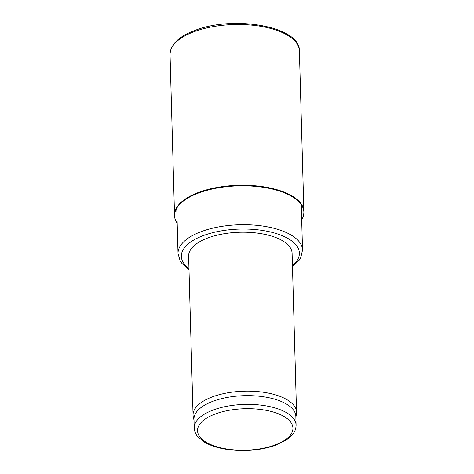 <?xml version="1.0" encoding="UTF-8"?>
<svg xmlns="http://www.w3.org/2000/svg" width="474" height="474" viewBox="0 0 474 474"><rect width="100%" height="100%" fill="white"/><g stroke="black" fill="none" stroke-linecap="round" stroke-linejoin="round"><path stroke-width="0.71" d="M296.528 412.232L292.091 253.294A51.755 22.503 178.4 0 0 239.726 232.242A51.755 22.503 178.4 0 0 188.616 256.185L193.054 415.123A51.755 22.503 -1.6 0 1 244.163 391.18A51.755 22.503 -1.6 0 1 296.528 412.232A51.755 22.503 -1.6 0 1 296.392 414.152L295.859 417.327M194.222 427.963L193.979 419.229A50.949 22.154 -1.6 0 1 244.288 395.666A50.949 22.154 -1.6 0 1 295.835 416.385L296.078 425.119C295.96 430.268 293.708 433.04 293.086 433.888L287.001 439.594L275.133 445.447C259.029 450.75 241.989 451.906 224.006 448.914C216.002 447.426 209.366 445.092 204.093 441.91L197.699 436.554C197.03 435.742 194.624 433.1 194.222 427.963A50.949 22.154 -1.6 0 1 244.531 404.399A50.949 22.154 -1.6 0 1 296.078 425.119M194.002 420.171L193.297 417.031A51.755 22.503 -1.6 0 1 193.054 415.123M177.181 223.337L175.824 220.943A64.677 28.12 -1.6 0 1 198.274 193.125A64.677 28.12 -1.6 0 1 200.034 192.48A64.677 28.12 -1.6 0 1 272.84 189.179A64.677 28.12 -1.6 0 1 302.892 217.394L301.671 219.859M303.881 212.139A64.695 28.132 178.4 0 0 303.881 212.115A64.695 28.132 178.4 0 0 267.567 187.994A64.695 28.132 178.4 0 0 200.022 192.426A64.695 28.132 178.4 0 0 199.981 192.444A64.695 28.132 178.4 0 0 174.539 215.729A64.695 28.132 178.4 0 0 174.539 215.753M301.707 219.806A64.695 28.132 178.4 0 0 303.881 212.162A64.695 28.132 178.4 0 0 267.567 188.036A64.695 28.132 178.4 0 0 200.022 192.474A64.695 28.132 178.4 0 0 174.539 215.777A64.695 28.132 178.4 0 0 177.14 223.284M303.615 215.101L303.964 211.742A64.79 28.167 178.4 0 0 267.697 187.508A64.79 28.167 178.4 0 0 199.951 191.929A64.79 28.167 178.4 0 0 174.438 215.362L174.977 218.692M176.755 208.11L178.023 253.566A62.272 27.077 -1.6 0 1 239.512 224.759A62.272 27.077 -1.6 0 1 302.519 250.088L301.245 204.632M188.96 268.527A59.037 25.667 -1.6 0 1 239.637 229.078A59.037 25.667 -1.6 0 1 292.434 265.636M274.132 445.305A47.714 20.743 -1.6 0 1 197.919 433.159A47.714 20.743 -1.6 0 1 263.645 409.892A47.714 20.743 -1.6 0 1 274.132 445.305M170.036 54.474C170.557 44.183 179.225 36.018 196.046 29.986C234.879 15.251 300.421 26.639 299.378 50.86A64.695 28.132 178.4 0 0 263.064 26.74A64.695 28.132 178.4 0 0 195.519 31.171A64.695 28.132 178.4 0 0 170.036 54.474L174.485 213.762M178.023 253.566L180.156 260.866L181.886 263.402L188.99 269.629M302.519 250.088L300.794 257.495L299.207 260.125L292.464 266.738M299.378 50.86L303.828 210.148"/></g></svg>
